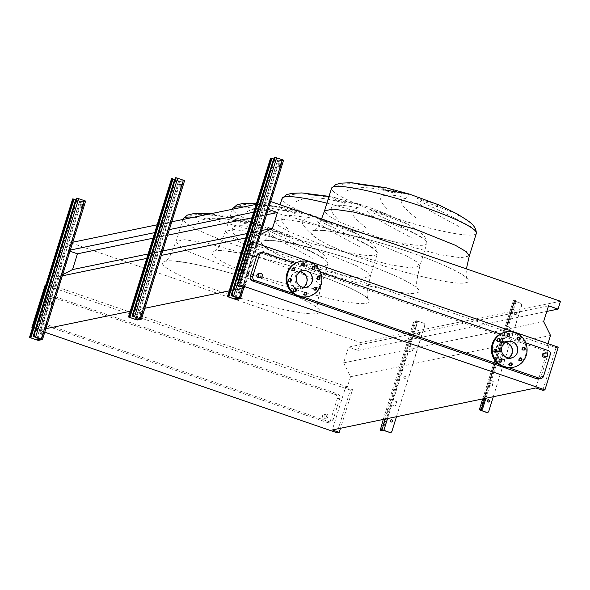 <?xml version="1.0" encoding="UTF-8"?>
<svg xmlns="http://www.w3.org/2000/svg" width="590" height="590" viewBox="0 0 590 590"><rect width="100%" height="100%" fill="white"/><g stroke="black" fill="none" stroke-linecap="round" stroke-linejoin="round"><path stroke-width="0.44" stroke-dasharray="2.95 2.21" d="M280.412 165.215L279.468 166.845L279.586 165.384L280.538 163.747L280.412 165.215M278.834 165.126L278.716 166.587L279.66 164.957L279.778 163.489L278.834 165.126M240.764 292.529L239.813 294.159L240.882 291.062L240.764 292.529M239.179 292.441L239.061 293.901L240.13 290.804L239.179 292.441M283.51 160.222L279.387 161.07L270.604 158.15M232.084 295.959L274.409 159.145L275.309 157.508L274.549 157.25M273.568 159.182L278.635 160.812L282.787 159.942L275.309 157.508M500.645 356.869A1.143 1.106 78.3 0 0 501.928 358.351A1.143 1.106 78.3 0 0 502.754 357.592A1.143 1.106 78.3 0 0 501.463 356.109A1.143 1.106 78.3 0 0 500.645 356.869M503.005 357.54A1.143 1.106 -101.7 0 1 502.178 358.3A1.143 1.106 -101.7 0 1 500.888 356.817A1.143 1.106 -101.7 0 1 501.714 356.058A1.143 1.106 -101.7 0 1 503.005 357.54M487.974 399.821A1.143 1.106 78.3 0 0 487.023 400.595A1.143 1.106 78.3 0 0 488.432 402.048M514.259 313.135A1.143 1.106 78.3 0 0 515.549 314.625A1.143 1.106 78.3 0 0 516.375 313.865A1.143 1.106 78.3 0 0 515.085 312.376A1.143 1.106 78.3 0 0 514.259 313.135M516.626 313.814A1.143 1.106 -101.7 0 1 515.8 314.573A1.143 1.106 -101.7 0 1 514.51 313.084A1.143 1.106 -101.7 0 1 515.336 312.324A1.143 1.106 -101.7 0 1 516.626 313.814M482.753 398.899L487.193 384.51L491.212 386.074A0.819 0.789 78.3 0 0 492.208 385.558L493.174 382.453A0.819 0.789 78.3 0 0 492.657 381.42L488.638 379.857L487.244 384.481L488.151 384.791L489.582 380.152L492.908 381.369A0.819 0.789 -101.7 0 1 493.424 382.401L492.458 385.506A0.819 0.789 -101.7 0 1 491.455 386.022L488.129 384.805L480.282 410.065M504.052 330.511L508.02 332.104A0.819 0.789 78.3 0 0 509.015 331.587L509.981 328.49A0.819 0.789 78.3 0 0 509.465 327.45L505.453 325.894L504.052 330.511L504.959 330.828L506.39 326.189L509.716 327.406A0.819 0.789 -101.7 0 1 510.232 328.438L509.266 331.536A0.819 0.789 -101.7 0 1 508.27 332.052L504.937 330.835L489.604 380.137L488.697 379.827L504.052 330.511M514.473 301.188L513.322 300.62L515.048 300.244L515.955 300.553L514.259 300.907L520.756 303.216L514.473 301.188L506.603 326.469M485.909 398.25L515.881 302.021L514.974 301.704L515.048 300.244M484.84 398.471L514.974 301.704M520.513 303.267A1.637 1.586 -101.7 0 1 521.538 305.34L521.789 305.288A1.637 1.586 78.3 0 0 520.756 303.216M488.749 411.355L521.538 305.34M488.498 411.407A1.637 1.586 -101.7 0 1 487.443 412.462M493.306 396.723L521.789 305.288M515.955 300.553L515.881 302.021M514.281 300.9L506.412 326.174L505.505 325.864L513.374 300.583M181.44 185.644L180.496 187.273L181.558 184.176L181.44 185.644M179.862 185.555L179.744 187.015L180.688 185.385L180.805 183.918L179.862 185.555M141.784 312.958L140.84 314.588L140.958 313.128L141.91 311.491L141.784 312.958M140.206 312.862L140.088 314.33L141.15 311.232L140.206 312.862M184.537 180.651L180.415 181.499L171.631 178.578M133.111 316.388L176.329 177.937L175.577 177.679M174.588 179.611L179.662 181.241L183.815 180.37L176.329 177.937M82.467 206.072L81.523 207.702L82.585 204.605L82.467 206.072M80.889 205.984L80.764 207.444L81.708 205.807L81.833 204.346L80.889 205.984M42.812 333.387L41.868 335.017L42.93 331.919L42.812 333.387M41.234 333.291L41.108 334.759L42.06 333.121L42.178 331.661L41.234 333.291M85.565 201.079L81.442 201.928L72.659 199.007M34.139 336.816L77.356 198.365L76.604 198.107M75.616 200.04L80.683 201.669L84.812 200.821L77.356 198.365M345.858 191.389C355.696 185.791 372.135 186.455 395.16 193.387M395.344 192.642C380.535 186.61 350.844 180.85 338.682 185.26M385.808 187.701L401.842 193.454M407.373 194.921L409.261 194.044M401.126 196.448C379.923 192.635 375.203 196.728 386.959 208.735M296.364 201.603C306.21 196.005 322.649 196.669 345.674 203.602M345.851 202.857C331.049 196.824 301.357 191.064 289.196 195.474M329.006 196.441L336.256 197.901L352.355 203.668M357.887 205.136L359.775 204.258L333.424 199.892M351.64 206.662C330.437 202.849 325.717 206.943 337.473 218.949M246.878 211.817C256.724 206.22 273.163 206.883 296.187 213.816M296.364 213.071C281.563 207.038 251.871 201.279 239.71 205.689M259.438 204.782L286.762 208.115L302.869 213.882M308.4 215.35L310.288 214.472L283.938 210.106M302.154 216.877C280.951 213.064 276.231 217.157 287.986 229.163M197.392 222.032C207.238 216.434 223.676 217.098 246.701 224.03M246.878 223.286C232.069 217.253 202.385 211.493 190.223 215.903M209.952 214.996L237.276 218.33L253.383 224.097M258.914 225.564L260.795 224.687L234.451 220.321M252.668 227.091C231.464 223.278 226.744 227.371 238.5 239.378M51.448 303.717A2.05 1.977 78.3 0 0 49.147 301.062A2.05 1.977 78.3 0 0 47.672 302.419A2.05 1.977 78.3 0 0 49.973 305.074A2.05 1.977 78.3 0 0 51.448 303.717M53.019 303.393A2.05 1.977 78.3 0 0 50.718 300.745A2.05 1.977 78.3 0 0 49.243 302.095A2.05 1.977 78.3 0 0 51.544 304.75A2.05 1.977 78.3 0 0 53.019 303.393M326.336 417.034A2.05 1.977 78.3 0 0 324.035 414.379A2.05 1.977 78.3 0 0 322.568 415.736A2.05 1.977 78.3 0 0 324.869 418.391A2.05 1.977 78.3 0 0 326.336 417.034M327.907 416.71A2.05 1.977 78.3 0 0 325.606 414.055A2.05 1.977 78.3 0 0 324.131 415.412A2.05 1.977 78.3 0 0 326.432 418.067A2.05 1.977 78.3 0 0 327.907 416.71M259.239 277.698A2.05 1.977 78.3 0 0 260.714 276.341A2.05 1.977 78.3 0 0 258.413 273.686M543.832 353.196A2.05 1.977 -101.7 0 1 546.134 355.851A2.05 1.977 -101.7 0 1 544.659 357.208M293.363 270.795A1.475 1.423 -101.7 0 1 291.305 269.033A1.475 1.423 -101.7 0 1 292.795 268.037M290.037 281.482A1.475 1.423 -101.7 0 1 287.979 279.719A1.475 1.423 -101.7 0 1 289.461 278.723M295.03 291.563A1.475 1.423 -101.7 0 1 292.979 289.801A1.475 1.423 -101.7 0 1 294.462 288.805M305.428 295.14A1.475 1.423 -101.7 0 1 303.378 293.377A1.475 1.423 -101.7 0 1 304.86 292.382M315.134 290.118A1.475 1.423 -101.7 0 1 313.084 288.355A1.475 1.423 -101.7 0 1 314.566 287.36M318.46 279.439A1.475 1.423 -101.7 0 1 316.41 277.676A1.475 1.423 -101.7 0 1 317.892 276.681M313.46 269.35A1.475 1.423 -101.7 0 1 311.409 267.594A1.475 1.423 -101.7 0 1 312.892 266.592M303.068 265.773A1.475 1.423 -101.7 0 1 301.011 264.01A1.475 1.423 -101.7 0 1 302.493 263.015M295.398 276.356A8.843 8.548 -101.7 0 1 301.763 270.5A8.843 8.548 -101.7 0 1 311.704 281.968A8.843 8.548 -101.7 0 1 305.34 287.824A8.843 8.548 -101.7 0 1 295.398 276.356M290.405 281.172A8.843 8.548 78.3 0 0 307.043 282.927A8.843 8.548 78.3 0 0 297.102 271.466A8.843 8.548 78.3 0 0 290.369 279.188M299.912 261.525A18.017 17.405 -101.7 0 1 320.156 284.874A18.017 17.405 -101.7 0 1 307.191 296.807M303.238 287.315A8.437 8.149 -101.7 0 1 291.121 277.447A8.437 8.149 -101.7 0 1 300.03 271.806M520.424 360.763A1.475 1.423 -101.7 0 1 518.367 359A1.475 1.423 -101.7 0 1 519.849 358.005M523.75 350.084A1.475 1.423 -101.7 0 1 521.693 348.321A1.475 1.423 -101.7 0 1 523.183 347.326M518.75 339.995A1.475 1.423 -101.7 0 1 516.692 338.24A1.475 1.423 -101.7 0 1 518.182 337.237M508.351 336.418A1.475 1.423 -101.7 0 1 506.294 334.655A1.475 1.423 -101.7 0 1 507.784 333.66M498.646 341.44A1.475 1.423 -101.7 0 1 496.588 339.678A1.475 1.423 -101.7 0 1 498.078 338.682M495.32 352.127A1.475 1.423 -101.7 0 1 493.262 350.364A1.475 1.423 -101.7 0 1 494.752 349.369M500.32 362.208A1.475 1.423 -101.7 0 1 498.262 360.446A1.475 1.423 -101.7 0 1 499.752 359.45M510.719 365.785A1.475 1.423 -101.7 0 1 508.661 364.023A1.475 1.423 -101.7 0 1 510.144 363.027M505.195 332.17A18.017 17.405 -101.7 0 1 514.148 332.753A18.017 17.405 -101.7 0 1 526.25 350.947A18.017 17.405 -101.7 0 1 512.481 367.452M508.521 357.96A8.437 8.149 -101.7 0 1 496.028 350.239A8.437 8.149 -101.7 0 1 505.32 342.451M511.442 341.433A8.843 8.548 -101.7 0 1 510.623 358.469A8.843 8.548 -101.7 0 1 500.291 349.251A8.843 8.548 -101.7 0 1 511.442 341.433M495.696 351.817A8.843 8.548 78.3 0 0 512.725 351.33A8.843 8.548 78.3 0 0 502.392 342.112A8.843 8.548 78.3 0 0 495.659 349.833M525.697 342.812L500.231 334.043M320.414 272.167L294.941 263.398M293.296 293.569L303.717 297.154M498.579 364.214L509 367.799M267.432 248.486C251.731 236 248.619 229.51 258.088 229.016M323.276 257.8C305.959 248.508 288.805 239.96 271.806 232.165M268.28 231.722C270.235 236.162 294.757 248.508 312.567 258.295M287.75 237.099L289.919 235.373L268.9 229.119M272.137 230.779L309.057 244.747L310.06 246.517M316.919 238.272C301.217 225.786 298.105 219.296 307.574 218.802M372.762 247.586C355.445 238.294 338.291 229.746 321.292 221.951M317.767 221.508C319.721 225.948 344.243 238.294 362.054 248.08M337.237 226.885L339.405 225.159L318.386 218.905M321.624 220.564L358.543 234.532L359.546 236.302M366.405 228.057C350.703 215.571 347.591 209.081 357.061 208.587M422.248 237.372C404.939 228.079 387.777 219.532 370.786 211.736M367.253 211.294C369.207 215.733 393.737 228.079 411.54 237.866M386.723 216.67L388.891 214.944L367.872 208.69M371.11 210.35L408.029 224.318L409.04 226.088M415.891 217.843C400.19 205.357 397.077 198.867 406.547 198.373M471.735 227.157C454.425 217.865 437.264 209.317 420.272 201.522M416.739 201.079C418.694 205.519 443.223 217.865 461.026 227.652M438.377 204.73L417.359 198.476M420.596 200.135L457.501 214.096M538.626 378.942A3.275 3.164 78.3 0 0 540.978 376.774L547.697 355.224A3.275 3.164 78.3 0 0 545.639 351.08L260.957 253.11A3.275 3.164 78.3 0 0 259.327 253.007M62.688 274.667L59.184 276.481L56.028 286.615L347.355 386.87L350.512 376.737L343.631 362.865L348.543 347.104L358.049 350.379L360.49 342.547L70.372 242.711L67.931 250.536L69.981 251.244M245.698 237.984L259.194 235.204L256.038 245.337L257.808 244.968L244.503 287.691M59.184 276.481L61.404 276.024M146.718 258.413L161.299 255.404M45.865 284.896L47.311 284.594L54.251 286.983L56.028 286.615M54.251 286.983L40.946 329.707L44.943 328.881M130.257 311.269L144.838 308.26M229.23 290.841L243.81 287.832M260.397 234.577L259.194 235.204M148.105 253.973L162.678 250.964M247.077 233.544L261.658 230.535M153.017 238.213L167.59 235.204M251.989 217.784L266.562 214.775M253.73 212.186L268.251 209.362M67.931 250.536L70.358 250.035M154.757 232.615L169.337 229.606M256.171 204.361L270.382 201.426L267.941 209.251M70.372 242.711L72.799 242.21M157.198 224.79L171.771 221.781M360.49 342.547L560.5 301.261M358.049 350.379L546.812 311.417M348.543 347.104L548.553 305.819M343.631 362.865L543.641 321.587M350.512 376.737L550.522 335.452M558.221 347.171L556.082 347.613L549.135 345.224L547.365 345.593L547.97 343.638M549.135 345.224L535.831 387.947M347.355 386.87L345.578 387.239L332.273 429.963M32.553 327.612L34.006 327.317L40.946 329.707M44.766 332.2L32.45 327.959M547.365 345.593L256.038 245.337M257.808 244.968L250.868 242.579M556.082 347.613L542.771 390.337M345.578 387.239L352.525 389.629L340.489 428.266M352.525 389.629L350.379 390.071L337.074 432.795M42.414 319.632A3.275 3.164 78.3 0 0 44.464 323.77L329.146 421.739A3.275 3.164 78.3 0 0 333.136 419.674L339.847 398.125A3.275 3.164 78.3 0 0 337.797 393.98L53.115 296.01A3.275 3.164 78.3 0 0 49.125 298.075L42.414 319.632L39.855 320.156A3.275 3.164 78.3 0 0 41.912 324.301L326.594 422.27A3.275 3.164 78.3 0 0 330.577 420.205L337.288 398.648A3.275 3.164 78.3 0 0 335.238 394.511L50.556 296.541A3.275 3.164 78.3 0 0 46.573 298.606L39.855 320.156M350.379 390.071L45.165 285.036M47.311 284.594L34.006 327.317M417.683 333.07A1.143 1.106 78.3 0 0 418.966 334.56A1.143 1.106 78.3 0 0 419.792 333.8A1.143 1.106 78.3 0 0 418.502 332.31A1.143 1.106 78.3 0 0 417.683 333.07M419.549 333.852A1.143 1.106 -101.7 0 1 418.723 334.611A1.143 1.106 -101.7 0 1 417.432 333.121A1.143 1.106 -101.7 0 1 418.258 332.362A1.143 1.106 -101.7 0 1 419.549 333.852M404.062 376.804A1.143 1.106 78.3 0 0 405.345 378.286A1.143 1.106 78.3 0 0 406.171 377.526A1.143 1.106 78.3 0 0 404.888 376.044A1.143 1.106 78.3 0 0 404.062 376.804M405.927 377.578A1.143 1.106 -101.7 0 1 405.101 378.338A1.143 1.106 -101.7 0 1 403.811 376.855A1.143 1.106 -101.7 0 1 404.637 376.096A1.143 1.106 -101.7 0 1 405.927 377.578M391.605 422.034A1.143 1.106 -101.7 0 1 390.189 420.582A1.143 1.106 -101.7 0 1 391.141 419.807M408.324 351.102L407.55 350.932L409.003 346.278L412.639 347.436A0.819 0.789 -101.7 0 1 413.155 348.476L412.189 351.574A0.819 0.789 -101.7 0 1 411.193 352.09L408.324 351.102L392.962 400.418L395.831 401.406A0.819 0.789 -101.7 0 1 396.34 402.439L395.381 405.544A0.819 0.789 -101.7 0 1 394.378 406.053L390.742 404.895L392.195 400.241L392.962 400.418M417.646 321.174L415.205 321.344L414.298 321.034L415.972 320.687L423.93 323.202L417.646 321.174L409.77 346.455M393.213 400.367L391.288 399.932L389.843 404.585L394.629 406.009A0.819 0.789 78.3 0 0 395.625 405.492L396.591 402.387A0.819 0.789 78.3 0 0 396.074 401.355L393.213 400.367L408.568 351.05L411.437 352.038A0.819 0.789 78.3 0 0 412.432 351.522L413.398 348.425A0.819 0.789 78.3 0 0 412.889 347.385L408.096 345.969L406.65 350.622L408.568 351.05M383.264 419.438L413.406 322.671L414.305 322.981L415.205 321.344M381.111 430.486L414.305 322.981M423.679 323.254A1.637 1.586 -101.7 0 1 424.704 325.326L424.955 325.274A1.637 1.586 78.3 0 0 423.93 323.202M391.915 431.342L424.704 325.326M391.672 431.393A1.637 1.586 -101.7 0 1 390.617 432.448M396.473 416.71L424.955 325.274M414.298 321.034L413.406 322.671M416.872 321.004L409.003 346.278L408.096 345.969L415.972 320.687M406.65 350.622L407.55 350.932L392.195 400.241L391.288 399.932L406.65 350.622M385.344 419.003L389.843 404.585L390.742 404.895L382.873 430.169M228.603 297.139L271.732 158.666M234.333 299.115L277.47 160.635M236.258 299.55L279.387 161.07M243.877 287.478L257.513 243.685M242.719 287.079L256.355 243.287M232.246 294.521L231.494 294.263M273.657 158.887L274.409 159.145M232.379 295.944L275.515 157.464M233.345 296.165L276.474 157.685M239.075 298.134L282.212 159.661M239.643 298.393L282.757 159.964M236.177 297.139L278.635 160.812M235.248 296.814L277.676 160.598M228.256 296.8L271.393 158.319M480.474 410.36L488.343 385.086M489.796 380.432L505.151 331.115M480.828 409.954L488.594 385.034M490.039 380.38L505.401 331.064M506.847 326.418L514.723 301.136M129.623 317.568L172.759 179.095M135.361 319.544L178.49 181.064M137.286 319.979L180.415 181.499M133.274 314.949L132.514 314.691M174.684 179.316L175.436 179.574M133.406 316.373L176.535 177.892M134.365 316.594L177.502 178.114M140.103 318.563L183.232 180.09M140.663 318.821L183.785 180.393M137.197 317.568L179.662 181.241M136.268 317.243L178.696 181.027M129.284 317.228L172.413 178.748M30.651 337.996L73.78 199.523M36.388 339.973L79.517 201.492M38.306 340.408L81.442 201.928M34.294 335.378L33.541 335.12M75.704 199.744L76.464 200.003M34.434 336.802L77.563 198.321M35.393 337.023L78.522 198.542M41.13 338.992L84.259 200.519M41.691 339.25L84.812 200.821M38.225 337.996L80.683 201.669M37.295 337.672L79.724 201.456M30.311 337.657L73.44 199.177M469.301 255.949L460.864 257.734L439.72 254.681L377.821 237.342L338.461 221.516L327.62 215.166L324.522 210.859M410.411 252.38C370.129 238.36 323.777 227.888 313.74 230.535C301.608 232.46 328.07 247.04 368.927 260.942C409.209 274.969 455.554 285.442 465.591 282.794C477.723 280.862 451.269 266.282 410.411 252.38M406.009 197.377L410.551 196.441M476.359 233.308A75.822 9.691 17.3 0 1 384.872 214.701A75.822 9.691 17.3 0 1 331.573 188.217M328.328 247.557L288.975 231.73L278.133 225.38L275.036 221.073L283.473 219.288L304.617 222.342L366.515 239.68L405.876 255.507L416.717 261.857L419.815 266.164L411.377 267.949L390.233 264.895L328.328 247.557M360.925 262.594C320.636 248.574 274.291 238.102 264.254 240.75C252.122 242.674 278.583 257.255 319.433 271.157C359.723 285.184 406.068 295.656 416.105 293.009C428.237 291.077 401.783 276.496 360.925 262.594M356.522 207.592L361.065 206.655M326.912 203.167A75.822 9.691 17.3 0 1 373.573 217.039A75.822 9.691 17.3 0 1 426.865 243.523A75.822 9.691 17.3 0 1 335.386 224.915A75.822 9.691 17.3 0 1 282.086 198.432M278.841 257.771L239.488 241.944L228.64 235.594L225.542 231.287L233.987 229.503L255.131 232.556L317.029 249.894L356.39 265.721L367.231 272.071L370.328 276.378L361.884 278.163L340.747 275.11L278.841 257.771M311.439 272.809C271.149 258.789 224.805 248.316 214.767 250.964C202.636 252.889 229.09 267.469 269.947 281.371C310.237 295.398 356.581 305.871 366.619 303.223C378.75 301.291 352.289 286.711 311.439 272.809M307.036 217.806L311.572 216.862M243.338 207.009A75.822 9.691 17.3 0 1 324.08 227.253A75.822 9.691 17.3 0 1 377.379 253.737A75.822 9.691 17.3 0 1 285.892 235.13A75.822 9.691 17.3 0 1 232.6 208.646M229.355 267.985L190.002 252.159L179.154 245.809L176.056 241.502L184.5 239.717L205.644 242.77L267.543 260.109L306.896 275.936L317.745 282.286L320.842 286.593L312.398 288.377L291.261 285.324L229.355 267.985M261.945 283.023C221.663 269.003 175.319 258.531 165.281 261.178C153.149 263.103 179.603 277.683 220.461 291.585C260.743 305.613 307.095 316.085 317.132 313.438C329.264 311.505 302.803 296.925 261.945 283.023M257.55 228.02L262.085 227.076M193.852 217.223A75.822 9.691 17.3 0 1 274.593 237.468A75.822 9.691 17.3 0 1 327.893 263.951A75.822 9.691 17.3 0 1 236.406 245.344A75.822 9.691 17.3 0 1 183.114 218.861M543.538 376.25L540.978 376.774M550.249 354.693L547.697 355.224M548.199 350.556L545.639 351.08M263.516 252.586L260.957 253.11M41.912 324.301L44.464 323.77M326.594 422.27L329.146 421.739M46.573 298.606L49.125 298.075M50.556 296.541L53.115 296.01M335.238 394.511L337.797 393.98M337.288 398.648L339.847 398.125M330.577 420.205L333.136 419.674M410.021 346.404L417.89 321.122M381.273 429.048L380.366 428.738M383.64 430.346L391.517 405.072M387.549 418.553L391.76 405.02M278.716 166.587L279.468 166.845M239.061 293.901L239.813 294.159M243.921 287.492L257.557 243.7M239.651 298.422L282.787 159.942M228.234 296.814L271.363 158.334M240.13 290.804L240.882 291.062M279.778 163.489L280.538 163.747M482.709 398.914L487.193 384.51M488.638 379.857L504 330.548M505.453 325.894L513.322 300.62M480.26 410.079L488.129 384.805M489.582 380.152L504.937 330.835M506.39 326.189L514.259 300.907M515.999 300.553L515.1 300.244M179.744 187.015L180.496 187.273M140.088 314.33L140.84 314.588M140.678 318.851L183.815 180.37M129.254 317.243L172.391 178.763M141.15 311.232L141.91 311.491M180.805 183.918L181.558 184.176M80.764 207.444L81.523 207.702M41.108 334.759L41.868 335.017M41.706 339.28L84.835 200.799M30.282 337.672L73.411 199.191M42.178 331.661L42.93 331.919M81.833 204.346L82.585 204.605M321.521 219.023L318.703 224.761L316.447 228.256L313.91 230.823C314.654 230.321 317.627 230.196 322.826 230.461L335.835 232.187C357.4 236.103 382.239 242.837 410.36 252.38C441.991 262.904 465.96 275.368 466.705 278.406L466.063 274.859L466.395 268.878M280.11 204.774L275.036 221.073L269.217 234.975L266.96 238.471L264.423 241.037C265.168 240.536 268.14 240.41 273.34 240.676L286.342 242.402C307.914 246.318 332.753 253.051 360.866 262.594C392.498 273.118 416.474 285.582 417.219 288.621L416.577 285.073L416.71 280.914L419.815 266.164L426.865 243.523C426.555 234.304 417.196 230.447 408.029 224.318L388.891 214.944L368.809 207.223L359.775 204.258L329.036 196.359M225.55 231.287L219.731 245.189L217.474 248.685L214.937 251.252C215.682 250.75 218.654 250.625 223.853 250.89L236.856 252.616C258.427 256.532 283.266 263.265 311.38 272.809C343.011 283.333 366.987 295.796 367.725 298.835L367.091 295.288L367.223 291.128L370.328 276.378L377.379 253.737C377.069 244.518 367.71 240.661 358.543 234.532L339.405 225.159L310.288 214.472L286.762 208.115L256.488 203.336M182.915 219.48L176.056 241.502L170.245 255.404L167.988 258.899L165.443 261.466C166.188 260.964 169.168 260.839 174.367 261.105L187.369 262.83C208.934 266.746 233.78 273.48 261.894 283.023C293.525 293.547 317.501 306.011 318.239 309.049L317.604 305.502L317.737 301.343L320.842 286.593L327.893 263.951C327.583 254.732 318.224 250.875 309.057 244.747L289.919 235.373L260.795 224.687L237.276 218.33L210.335 213.816M49.147 301.062L50.718 300.745M324.035 414.379L325.606 414.055M292.965 270.95L293.783 270.773M289.631 281.629L290.457 281.459M294.631 291.711L295.457 291.541M305.03 295.288L305.856 295.118M314.736 290.265L315.562 290.096M318.062 279.586L318.888 279.417M313.061 269.505L313.887 269.335M302.663 265.92L303.489 265.751M301.763 270.5L297.102 271.466M306.077 287.256L300.598 288.385M520.019 360.91L520.845 360.741M523.352 350.231L524.171 350.062M518.352 340.15L519.171 339.98M507.953 336.573L508.779 336.396M498.248 341.595L499.074 341.426M494.922 352.274L495.748 352.105M499.922 362.356L500.748 362.186M510.321 365.933L511.139 365.763M507.953 341.381L502.474 342.51M510.623 358.469L505.962 359.428M232.401 209.266L225.542 231.287M48.926 296.431L51.485 295.907M328.217 422.374L330.776 421.843M507.046 341.145L502.392 342.112M511.368 357.901L505.881 359.03M509.723 363.049L510.549 362.88M499.324 359.472L500.15 359.303M494.324 349.391L495.15 349.214M497.65 338.704L498.476 338.535M507.356 333.682L508.182 333.512M517.755 337.259L518.581 337.089M522.755 347.34L523.581 347.171M519.429 358.027L520.247 357.857M302.67 270.736L297.183 271.865M305.34 287.824L300.679 288.783M302.073 263.037L302.899 262.867M312.471 266.614L313.29 266.444M317.464 276.695L318.29 276.526M314.138 287.382L314.964 287.212M304.433 292.404L305.259 292.234M294.041 288.827L294.86 288.658M289.041 278.738L289.86 278.569M292.367 268.059L293.193 267.889M324.869 418.391L326.432 418.067M49.973 305.074L51.544 304.75"/><path stroke-width="0.89" d="M231.627 295.686L274.756 157.206L273.657 158.887L231.494 294.263L231.369 295.73L240.432 298.665L236.258 299.55L227.452 296.571L228.603 294.86L270.773 159.484L270.604 158.15M228.603 294.86L229.363 295.118L271.525 159.743L270.773 159.484M274.756 157.206L283.569 160.185L257.513 243.685M229.363 295.118L228.234 296.814L234.54 299.071L239.651 298.422L232.084 295.959M271.747 158.548L273.568 159.182M270.928 158.046L271.643 158.275L271.525 159.743M488.432 402.048A1.143 1.106 78.3 0 0 487.974 399.821M489.383 401.274A1.143 1.106 -101.7 0 1 488.557 402.033A1.143 1.106 -101.7 0 1 487.266 400.544A1.143 1.106 -101.7 0 1 488.092 399.784A1.143 1.106 -101.7 0 1 489.383 401.274M487.443 412.462A1.637 1.586 -101.7 0 1 486.507 412.44L479.316 409.785L481.042 409.408L481.942 407.779L484.84 398.471M481.942 407.779L482.841 408.088L481.949 409.726L480.26 410.079L486.757 412.388A1.637 1.586 78.3 0 0 488.749 411.355L493.306 396.723M482.841 408.088L485.909 398.25M132.654 316.115L175.783 177.634L174.684 179.316L132.514 314.691L132.396 316.159L141.46 319.094L137.286 319.979L128.472 317L129.63 315.289L171.793 179.913L171.631 178.578M129.63 315.289L130.383 315.547L172.553 180.171L171.793 179.913M175.783 177.634L184.596 180.614L141.438 319.035M130.383 315.547L129.254 317.243L135.567 319.5L140.678 318.851L133.111 316.388M172.774 178.977L174.588 179.611M171.956 178.475L172.671 178.704L172.553 180.171M33.682 336.543L76.811 198.063L75.704 199.744L33.541 335.12L33.424 336.588L42.487 339.523L38.306 340.408L29.5 337.428L30.658 335.717L72.821 200.342L72.659 199.007M30.658 335.717L31.41 335.976L73.573 200.6L72.821 200.342M76.811 198.063L85.616 201.043L42.458 339.464M31.41 335.976L30.282 337.672L36.595 339.929L41.706 339.28L34.139 336.816M73.794 199.405L75.616 200.04M72.983 198.904L73.698 199.132L73.573 200.6M358.41 184.353L385.808 187.701M331.573 188.217L324.522 210.859L332.959 209.074L354.103 212.127L416.009 229.466L455.362 245.293L466.203 251.642L469.301 255.949L476.359 233.308A75.822 9.691 17.3 0 0 423.06 206.825A75.822 9.691 17.3 0 0 331.573 188.217L335.865 184.456L341.396 183.129L351.367 182.716L385.742 187.686L409.261 194.044L382.91 189.678M308.924 194.567L329.006 196.441M258.501 274.719A2.05 1.977 -101.7 0 1 259.976 273.369A2.05 1.977 -101.7 0 1 262.277 276.017A2.05 1.977 -101.7 0 1 260.802 277.374A2.05 1.977 -101.7 0 1 258.501 274.719M259.976 273.369L258.413 273.686A2.05 1.977 78.3 0 0 256.938 275.043A2.05 1.977 78.3 0 0 259.239 277.698L260.802 277.374M547.697 355.527A2.05 1.977 78.3 0 0 545.396 352.872A2.05 1.977 78.3 0 0 543.921 354.229A2.05 1.977 78.3 0 0 546.222 356.884A2.05 1.977 78.3 0 0 547.697 355.527M546.222 356.884L544.659 357.208A2.05 1.977 -101.7 0 1 542.357 354.553A2.05 1.977 -101.7 0 1 543.832 353.196L545.396 352.872M292.131 268.863A1.475 1.423 78.3 0 0 293.783 270.773A1.475 1.423 78.3 0 0 294.845 269.8A1.475 1.423 78.3 0 0 293.193 267.889A1.475 1.423 78.3 0 0 292.131 268.863M292.795 268.037A1.475 1.423 -101.7 0 1 293.363 270.795M288.805 279.549A1.475 1.423 78.3 0 0 290.457 281.459A1.475 1.423 78.3 0 0 291.519 280.479A1.475 1.423 78.3 0 0 289.86 278.569A1.475 1.423 78.3 0 0 288.805 279.549M289.461 278.723A1.475 1.423 -101.7 0 1 290.037 281.482M293.805 289.631A1.475 1.423 78.3 0 0 295.457 291.541A1.475 1.423 78.3 0 0 296.519 290.568A1.475 1.423 78.3 0 0 294.86 288.658A1.475 1.423 78.3 0 0 293.805 289.631M294.462 288.805A1.475 1.423 -101.7 0 1 295.03 291.563M304.197 293.208A1.475 1.423 78.3 0 0 305.856 295.118A1.475 1.423 78.3 0 0 306.918 294.144A1.475 1.423 78.3 0 0 305.259 292.234A1.475 1.423 78.3 0 0 304.197 293.208M304.86 292.382A1.475 1.423 -101.7 0 1 305.428 295.14M313.902 288.185A1.475 1.423 78.3 0 0 315.562 290.096A1.475 1.423 78.3 0 0 316.624 289.122A1.475 1.423 78.3 0 0 314.964 287.212A1.475 1.423 78.3 0 0 313.902 288.185M314.566 287.36A1.475 1.423 -101.7 0 1 315.134 290.118M317.228 277.507A1.475 1.423 78.3 0 0 318.888 279.417A1.475 1.423 78.3 0 0 319.95 278.436A1.475 1.423 78.3 0 0 318.29 276.526A1.475 1.423 78.3 0 0 317.228 277.507M317.892 276.681A1.475 1.423 -101.7 0 1 318.46 279.439M312.235 267.418A1.475 1.423 78.3 0 0 313.887 269.335A1.475 1.423 78.3 0 0 314.949 268.354A1.475 1.423 78.3 0 0 313.29 266.444A1.475 1.423 78.3 0 0 312.235 267.418M312.892 266.592A1.475 1.423 -101.7 0 1 313.46 269.35M301.837 263.841A1.475 1.423 78.3 0 0 303.489 265.751A1.475 1.423 78.3 0 0 304.551 264.777A1.475 1.423 78.3 0 0 302.899 262.867A1.475 1.423 78.3 0 0 301.837 263.841M302.493 263.015A1.475 1.423 -101.7 0 1 303.068 265.773M287.773 273.281A18.017 17.405 -101.7 0 1 300.738 261.348A18.017 17.405 -101.7 0 1 320.982 284.705A18.017 17.405 -101.7 0 1 308.017 296.637A18.017 17.405 -101.7 0 1 287.773 273.281M308.017 296.637L307.191 296.807A18.017 17.405 -101.7 0 1 286.947 273.45A18.017 17.405 -101.7 0 1 299.912 261.525L300.738 261.348M300.03 271.806A8.437 8.149 -101.7 0 1 303.238 287.315M312.147 281.666A8.437 8.149 -101.7 0 1 306.077 287.256A8.437 8.149 -101.7 0 1 296.6 276.319A8.437 8.149 -101.7 0 1 302.67 270.736A8.437 8.149 -101.7 0 1 312.147 281.666M519.193 358.831A1.475 1.423 78.3 0 0 520.845 360.741A1.475 1.423 78.3 0 0 521.907 359.767A1.475 1.423 78.3 0 0 520.247 357.857A1.475 1.423 78.3 0 0 519.193 358.831M519.849 358.005A1.475 1.423 -101.7 0 1 520.424 360.763M522.519 348.152A1.475 1.423 78.3 0 0 524.171 350.062A1.475 1.423 78.3 0 0 525.233 349.088A1.475 1.423 78.3 0 0 523.581 347.171A1.475 1.423 78.3 0 0 522.519 348.152M523.183 347.326A1.475 1.423 -101.7 0 1 523.75 350.084M517.519 338.063A1.475 1.423 78.3 0 0 519.171 339.98A1.475 1.423 78.3 0 0 520.232 338.999A1.475 1.423 78.3 0 0 518.581 337.089A1.475 1.423 78.3 0 0 517.519 338.063M518.182 337.237A1.475 1.423 -101.7 0 1 518.75 339.995M507.12 334.486A1.475 1.423 78.3 0 0 508.779 336.396A1.475 1.423 78.3 0 0 509.834 335.422A1.475 1.423 78.3 0 0 508.182 333.512A1.475 1.423 78.3 0 0 507.12 334.486M507.784 333.66A1.475 1.423 -101.7 0 1 508.351 336.418M497.414 339.508A1.475 1.423 78.3 0 0 499.074 341.426A1.475 1.423 78.3 0 0 500.136 340.445A1.475 1.423 78.3 0 0 498.476 338.535A1.475 1.423 78.3 0 0 497.414 339.508M498.078 338.682A1.475 1.423 -101.7 0 1 498.646 341.44M494.088 350.195A1.475 1.423 78.3 0 0 495.748 352.105A1.475 1.423 78.3 0 0 496.802 351.131A1.475 1.423 78.3 0 0 495.15 349.214A1.475 1.423 78.3 0 0 494.088 350.195M494.752 349.369A1.475 1.423 -101.7 0 1 495.32 352.127M499.088 360.276A1.475 1.423 78.3 0 0 500.748 362.186A1.475 1.423 78.3 0 0 501.802 361.213A1.475 1.423 78.3 0 0 500.15 359.303A1.475 1.423 78.3 0 0 499.088 360.276M499.752 359.45A1.475 1.423 -101.7 0 1 500.32 362.208M509.487 363.853A1.475 1.423 78.3 0 0 511.139 365.763A1.475 1.423 78.3 0 0 512.201 364.79A1.475 1.423 78.3 0 0 510.549 362.88A1.475 1.423 78.3 0 0 509.487 363.853M510.144 363.027A1.475 1.423 -101.7 0 1 510.719 365.785M514.974 332.583A18.017 17.405 -101.7 0 1 527.077 350.777A18.017 17.405 -101.7 0 1 513.3 367.282A18.017 17.405 -101.7 0 1 504.347 366.7A18.017 17.405 -101.7 0 1 492.252 348.506A18.017 17.405 -101.7 0 1 506.021 332A18.017 17.405 -101.7 0 1 514.974 332.583M513.3 367.282L512.481 367.452A18.017 17.405 -101.7 0 1 503.521 366.869A18.017 17.405 -101.7 0 1 491.426 348.675A18.017 17.405 -101.7 0 1 505.195 332.17L506.021 332M505.32 342.451A8.437 8.149 -101.7 0 1 508.521 357.96M507.171 357.629A8.437 8.149 -101.7 0 1 507.953 341.381A8.437 8.149 -101.7 0 1 517.814 350.172A8.437 8.149 -101.7 0 1 507.171 357.629M290.369 279.188A8.843 8.548 78.3 0 0 290.405 281.172M509 367.799L539.555 378.308A3.275 3.164 78.3 0 0 543.538 376.25L550.249 354.693A3.275 3.164 78.3 0 0 548.199 350.556L525.697 342.812M500.231 334.043L320.414 272.167M294.941 263.398L263.516 252.586A3.275 3.164 78.3 0 0 259.534 254.644L252.815 276.201A3.275 3.164 78.3 0 0 254.873 280.346L293.296 293.569M303.717 297.154L498.579 364.214M495.659 349.833A8.843 8.548 78.3 0 0 495.696 351.817M436.209 206.456L438.377 204.73L457.516 214.104L458.526 215.874M243.81 287.832L244.503 287.691L237.564 285.302L250.868 242.579L253.014 242.136L239.702 284.859L544.917 389.894L542.771 390.337L535.831 387.947L332.273 429.963L339.213 432.352L337.074 432.795L44.766 332.2M253.014 242.136L558.221 347.171L544.917 389.894M261.886 252.476L259.327 253.007A3.275 3.164 78.3 0 0 256.975 255.175L250.263 276.732A3.275 3.164 78.3 0 0 252.314 280.87L536.996 378.839A3.275 3.164 78.3 0 0 538.626 378.942L541.178 378.419M69.981 251.244L77.445 253.811L72.533 269.571L62.688 274.667M61.404 276.024L146.718 258.413M161.299 255.404L245.698 237.984M44.943 328.881L130.257 311.269M144.838 308.26L229.23 290.841M261.658 230.535L272.543 228.293L260.397 234.577M72.533 269.571L148.105 253.973M162.678 250.964L247.077 233.544M266.562 214.775L277.455 212.525L272.543 228.293M77.445 253.811L153.017 238.213M167.59 235.204L251.989 217.784M268.251 209.362L277.455 212.525M70.358 250.035L154.757 232.615M169.337 229.606L253.73 212.186M72.799 242.21L157.198 224.79M171.771 221.781L256.171 204.361M546.812 311.417L558.059 309.094L560.5 301.261L270.692 201.529M547.97 343.638L550.522 335.452L543.641 321.587L548.553 305.819L558.059 309.094M237.564 285.302L239.702 284.859M32.45 327.959L31.86 327.76L32.553 327.612M340.489 428.266L339.213 432.352M45.865 284.896L45.165 285.036L31.86 327.76M390.44 420.53A1.143 1.106 78.3 0 0 391.731 422.02A1.143 1.106 78.3 0 0 392.549 421.26A1.143 1.106 78.3 0 0 391.266 419.77A1.143 1.106 78.3 0 0 390.44 420.53M391.141 419.807A1.143 1.106 -101.7 0 1 391.605 422.034M390.617 432.448A1.637 1.586 -101.7 0 1 389.68 432.426L383.891 430.294L381.966 429.859L380.248 430.206L383.264 419.438M389.68 432.426L382.873 430.169L381.111 430.486M389.924 432.374A1.637 1.586 78.3 0 0 391.915 431.342L396.473 416.71M227.504 296.534L270.633 158.061M240.41 298.606L243.877 287.478M239.282 298.098L242.719 287.079M256.355 243.287L282.418 159.617M233.552 296.121L276.681 157.641M235.506 299.292L236.177 297.139M234.54 299.071L235.248 296.814M228.809 297.102L271.938 158.622M231.42 295.73L232.172 295.988M228.463 296.755L227.71 296.497M479.375 409.755L482.753 398.899M481.949 409.726L481.042 409.408M128.532 316.963L171.661 178.49M140.309 318.526L183.438 180.046M134.572 316.55L177.708 178.069M136.526 319.721L137.197 317.568M135.567 319.5L136.268 317.243M129.829 317.531L172.966 179.05M132.448 316.159L133.2 316.417M129.49 317.184L128.738 316.926M29.552 337.392L72.688 198.919M41.337 338.955L84.466 200.475M35.599 336.979L78.728 198.498M37.554 340.15L38.225 337.996M36.595 339.929L37.295 337.672M30.857 337.959L73.986 199.479M33.475 336.588L34.227 336.846M30.518 337.613L29.758 337.355M329.036 196.359L301.881 192.93L291.91 193.343L286.379 194.671L282.086 198.432A75.822 9.691 17.3 0 1 326.912 203.167M256.488 203.336L242.424 203.557L236.892 204.885L232.6 208.646A75.822 9.691 17.3 0 1 243.338 207.009M210.335 213.816L202.908 213.359L192.937 213.772L187.399 215.099L183.114 218.861A75.822 9.691 17.3 0 1 193.852 217.223M469.301 255.949L466.395 268.878M539.555 378.308L536.996 378.839M259.534 254.644L256.975 255.175M252.815 276.201L250.263 276.732M254.873 280.346L252.314 280.87M383.891 430.294L387.549 418.553M381.966 429.859L385.344 419.003M380.299 430.206L381.199 430.516M227.452 296.571L270.581 158.091M240.432 298.665L243.921 287.492M257.557 243.7L283.569 160.185M232.128 295.988L231.369 295.73M271.643 158.275L270.891 158.017M479.316 409.785L482.709 398.914M128.472 317L171.609 178.519M141.46 319.094L184.596 180.614M133.148 316.417L132.396 316.159M172.671 178.704L171.919 178.446M29.5 337.428L72.629 198.948M42.487 339.523L85.616 201.043M34.176 336.846L33.424 336.588M73.698 199.132L72.939 198.874M324.522 210.859L321.521 219.023M409.261 194.044L438.377 204.73M183.114 218.861L182.915 219.48M232.6 208.646L232.401 209.266M282.086 198.432L280.11 204.774M476.359 233.308C476.042 224.089 466.69 220.232 457.516 214.104M380.248 430.206L381.155 430.516"/></g></svg>
